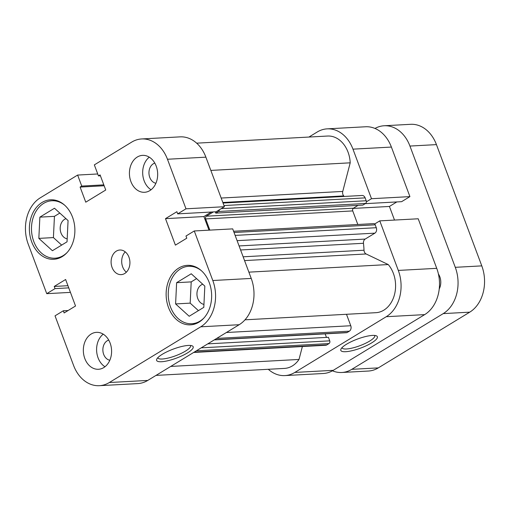 <?xml version="1.0" encoding="UTF-8"?>
<svg xmlns="http://www.w3.org/2000/svg" width="510" height="510" viewBox="0 0 510 510"><rect width="100%" height="100%" fill="white"/><g stroke="black" fill="none" stroke-linecap="round" stroke-linejoin="round"><path stroke-width="0.76" d="M67.263 252.367A28.764 21.955 86.9 0 1 55.016 258.194A28.764 21.955 86.9 0 1 33.762 241.479A28.764 21.955 86.9 0 1 51.892 200.755A28.764 21.955 86.9 0 1 64.694 205.224M204.019 317.909A28.764 21.955 86.9 0 1 191.779 323.735A28.764 21.955 86.9 0 1 170.525 307.02A28.764 21.955 86.9 0 1 188.649 266.303A28.764 21.955 86.9 0 1 201.456 270.765M108.726 340.087A10.27 7.841 -93.1 0 0 103.683 354.38A10.27 7.841 -93.1 0 0 109.822 360.251M154.81 163.104A10.27 7.841 -93.1 0 0 149.768 177.391A10.27 7.841 -93.1 0 0 155.907 183.268M156.207 166.113A18.487 14.114 -93.1 0 0 142.545 155.365A18.487 14.114 -93.1 0 0 130.891 181.541A18.487 14.114 -93.1 0 0 144.553 192.289A18.487 14.114 -93.1 0 0 156.207 166.113M149.29 157.169A18.487 14.114 -93.1 0 0 144.145 180.82A18.487 14.114 -93.1 0 0 151.062 189.765M110.128 343.096A18.487 14.114 -93.1 0 0 96.46 332.348A18.487 14.114 -93.1 0 0 84.807 358.53A18.487 14.114 -93.1 0 0 98.475 369.272A18.487 14.114 -93.1 0 0 110.128 343.096M103.205 334.158A18.487 14.114 -93.1 0 0 98.06 357.803A18.487 14.114 -93.1 0 0 104.977 366.747M128.947 257.174A12.329 9.409 -93.1 0 0 119.837 250.015A12.329 9.409 -93.1 0 0 112.073 267.463A12.329 9.409 -93.1 0 0 121.176 274.629A12.329 9.409 -93.1 0 0 128.947 257.174M125.256 251.87A12.329 9.409 -93.1 0 0 122.668 266.889A12.329 9.409 -93.1 0 0 126.365 272.193M161.549 361.73A19.514 4.781 -20.5 0 1 156.799 359.065A19.514 4.781 -20.5 0 1 169.562 350.587A19.514 4.781 -20.5 0 1 188.273 345.442A19.514 4.781 -20.5 0 1 192.174 345.837A19.514 4.781 -20.5 0 1 184.524 354.565A19.514 4.781 -20.5 0 1 161.549 361.73M157.813 357.688A17.461 4.278 159.5 0 0 157.858 357.835A17.461 4.278 159.5 0 0 162.256 359.008A17.461 4.278 159.5 0 0 180.961 353.513A17.461 4.278 159.5 0 0 190.568 345.601A17.461 4.278 159.5 0 0 190.51 345.468M72.522 217.12A29.79 22.74 -93.1 0 0 50.509 199.805A29.79 22.74 -93.1 0 0 31.735 241.976A29.79 22.74 -93.1 0 0 53.748 259.29A29.79 22.74 -93.1 0 0 72.522 217.12M209.285 282.661A29.79 22.74 -93.1 0 0 187.272 265.347A29.79 22.74 -93.1 0 0 168.498 307.524A29.79 22.74 -93.1 0 0 190.51 324.838A29.79 22.74 -93.1 0 0 209.285 282.661M203.943 304.394A10.27 7.841 86.9 0 1 197.759 298.509A10.27 7.841 86.9 0 1 202.763 284.236M67.186 238.852A10.27 7.841 86.9 0 1 60.996 232.968A10.27 7.841 86.9 0 1 66 218.694M68.117 310.52L63.329 310.775L55.029 315.837L73.555 365.383A34.922 26.66 -93.1 0 0 99.367 385.688A34.922 26.66 -93.1 0 0 109.325 382.525L147.753 380.434A34.922 26.66 86.9 0 1 137.789 383.596L99.367 385.688M97.735 173.974L77.628 175.064L40.271 197.835A34.922 26.66 -93.1 0 0 28.216 244.124L46.741 293.671L70.437 292.383M167.465 159.254A34.922 26.66 -93.1 0 0 141.652 138.956L180.081 136.865A34.922 26.66 86.9 0 1 205.887 157.163L167.465 159.254L185.991 208.807L224.413 206.716L216.112 211.771L177.69 213.862L176.881 211.701L165.489 218.643L175.395 245.131L186.787 238.189L185.978 236.028L194.272 230.966L212.797 280.519L251.226 278.428A34.922 26.66 86.9 0 1 239.171 324.717L147.753 380.434M205.887 157.163L224.413 206.716M211.331 212.032L203.911 216.552L209.004 230.169M194.272 230.966L232.7 228.875L251.226 278.428M63.329 310.775L64.139 312.942L75.531 306L65.624 279.505L54.232 286.448L55.042 288.615L46.741 293.671M239.171 324.717L200.749 326.808L109.325 382.525M200.749 326.808A34.922 26.66 -93.1 0 0 212.797 280.519M185.991 208.807L177.69 213.862M141.652 138.956A34.922 26.66 -93.1 0 0 131.695 142.111L94.337 164.883L98.449 175.886L100.081 174.892L105.736 190.007L85.763 202.177L80.108 187.068L81.74 186.073L77.628 175.064M196.579 278.613L191.205 281.89L190.173 303.138L198.428 310.628M59.817 213.072L54.443 216.348L53.41 237.59L61.665 245.087M203.911 216.552L165.489 218.643M100.413 175.784L98.449 175.886M104.148 185.761L80.108 187.068M103.817 184.869L81.74 186.073M67.945 285.702L54.232 286.448M68.754 287.869L55.042 288.615M176.626 282.68L191.244 273.774L204.829 286.11L203.802 307.358L189.184 316.264L175.599 303.928L176.626 282.68L191.205 281.89M175.599 303.928L190.173 303.138M39.869 217.139L54.487 208.233L68.072 220.569L67.039 241.81L52.422 250.722L38.837 238.387L39.869 217.139L54.443 216.348M38.837 238.387L53.41 237.59M372.453 335.414A19.514 4.781 -20.5 0 1 376.354 335.816A19.514 4.781 -20.5 0 1 368.704 344.543A19.514 4.781 -20.5 0 1 345.729 351.702A19.514 4.781 -20.5 0 1 340.98 349.038A19.514 4.781 -20.5 0 1 353.742 340.559A19.514 4.781 -20.5 0 1 372.453 335.414M341.993 347.667A17.461 4.278 159.5 0 0 342.038 347.807A17.461 4.278 159.5 0 0 346.437 348.98A17.461 4.278 159.5 0 0 365.141 343.491A17.461 4.278 159.5 0 0 374.748 335.58A17.461 4.278 159.5 0 0 374.691 335.44M398.304 270.421L379.778 220.868L418.206 218.777L436.732 268.33A34.922 26.66 86.9 0 1 424.677 314.619L386.255 316.71A34.922 26.66 -93.1 0 0 398.304 270.421L436.732 268.33M308.939 137.05L317.201 132.013A34.922 26.66 -93.1 0 1 327.159 128.858L365.581 126.767A34.922 26.66 86.9 0 1 391.393 147.065L409.919 196.618L371.49 198.709L366.371 201.826M379.778 220.868L374.659 223.992M391.393 147.065L352.965 149.156L371.49 198.709M352.965 149.156A34.922 26.66 -93.1 0 0 327.159 128.858M268.298 369.291A34.922 26.66 -93.1 0 0 284.867 375.589A34.922 26.66 -93.1 0 0 294.831 372.428L386.255 316.71M294.831 372.428L333.253 370.336L424.677 314.619M333.253 370.336A34.922 26.66 86.9 0 1 323.295 373.498L284.867 375.589M365.217 203.656L401.619 201.673L409.919 196.618M394.51 220.071L389.417 206.454L396.831 201.934M353.156 208.431L389.417 206.454M233.586 231.253L373.696 223.629A2.053 1.568 86.9 0 1 375.213 224.821L376.291 227.715A4.112 3.136 86.9 0 1 374.875 233.159L365.179 239.069A4.112 3.136 -93.1 0 0 363.471 243.283A76.009 58.025 86.9 0 1 364.012 250.225A4.112 3.136 -93.1 0 0 364.331 251.832A4.112 3.136 -93.1 0 0 366.142 253.974L388.25 264.562A27.731 21.171 86.9 0 1 394.51 294.506A27.731 21.171 86.9 0 1 375.902 312.687A27.731 21.171 86.9 0 1 375.717 312.7M196.65 143.163L327.547 136.036A27.731 21.171 86.9 0 1 350.211 162.824L342.758 191.428A4.112 3.136 -93.1 0 0 342.924 194.571A4.112 3.136 -93.1 0 0 343.702 195.904A76.009 58.025 86.9 0 1 344.173 196.452M223.042 203.044L362.094 195.477A4.112 3.136 86.9 0 1 365.134 197.867L223.979 205.549M221.238 208.647L366.212 200.755L365.134 197.867M366.212 200.755A2.053 1.568 86.9 0 1 365.504 203.477L362.833 205.109L215.755 213.116L215.271 211.816M358.084 205.364L353.449 208.195A2.053 1.568 -93.1 0 0 352.742 210.917L205.664 218.917A2.053 1.568 86.9 0 1 206.371 216.195L353.449 208.195M357.816 224.496L352.742 210.917M226.389 332.507L350.772 325.737L346.488 314.287M350.772 325.737A4.112 3.136 86.9 0 1 349.35 331.181L216.718 338.404M214.538 339.73L347.17 332.514L349.35 331.181M347.17 332.514A2.053 1.568 86.9 0 1 346.583 332.698L214.257 339.902M325.138 333.865L326.464 337.41M207.742 343.867L328.414 337.301L329.734 340.846A2.053 1.568 86.9 0 1 329.026 343.568L326.846 344.9A4.112 3.136 86.9 0 1 325.673 345.27L193.66 352.455M302.373 346.539L299.013 359.448A27.731 21.171 86.9 0 1 284.478 368.411L156.009 375.398M209.852 230.118L205.664 218.917M213.39 211.918L206.371 216.195M365.504 203.477L218.427 211.484L215.755 213.116M218.427 211.484A2.053 1.568 -93.1 0 0 219.294 209.833M388.25 264.562L248.88 272.149M299.013 359.448L170.735 366.429M350.211 162.824L210.84 170.41M439.225 288.991A12.329 9.409 -93.1 0 0 439.811 276.751A12.329 9.409 -93.1 0 0 438.409 273.985M332.45 370.808A34.922 26.66 -93.1 0 0 341.847 372.485A34.922 26.66 -93.1 0 0 351.804 369.329L378.305 367.889L469.729 312.165L443.228 313.612L351.804 369.329M443.228 313.612A34.922 26.66 -93.1 0 0 455.283 267.323L409.944 146.058A34.922 26.66 -93.1 0 0 384.132 125.76A34.922 26.66 -93.1 0 0 374.978 128.45M384.132 125.76L410.633 124.312A34.922 26.66 86.9 0 1 436.445 144.617L481.784 265.876A34.922 26.66 86.9 0 1 469.729 312.165M378.305 367.889A34.922 26.66 86.9 0 1 368.347 371.044L341.847 372.485M366.142 253.974L244.558 260.591M343.702 195.904L222.832 202.483M363.471 243.283L240.586 249.97M243.142 256.804L364.012 250.225M221.174 198.046L342.758 191.428M201.227 347.839L329.734 340.846M329.026 343.568L196.395 350.791M194.214 352.117L326.846 344.9M239.075 245.935L365.179 239.069M374.875 233.159L237.105 240.656M375.213 224.821L234.058 232.509M235.135 235.397L376.291 227.715M436.445 144.617L409.944 146.058M455.283 267.323L481.784 265.876M55.016 258.194L59.6 257.945M191.779 323.735L196.363 323.487M188.649 266.303L193.239 266.048M51.892 200.755L56.476 200.506M375.902 312.687L245.004 319.815"/></g></svg>
